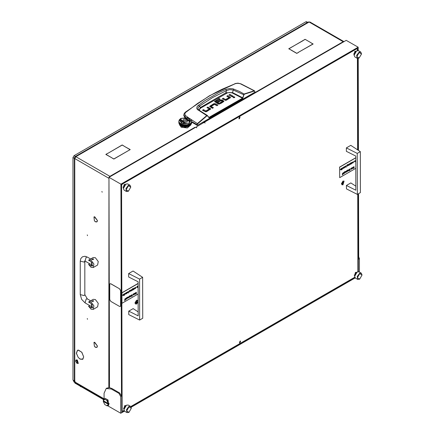 <?xml version="1.0" encoding="UTF-8"?>
<svg xmlns="http://www.w3.org/2000/svg" width="435" height="435" viewBox="0 0 435 435"><rect width="100%" height="100%" fill="white"/><g stroke="black" fill="none" stroke-linecap="round" stroke-linejoin="round"><path stroke-width="0.65" d="M78.273 357.439L80.007 358.962L82.53 359.212L83.683 357.026L82.606 359.348L80.007 359.087L78.273 357.439M82.628 359.158L82.944 359.092M94.482 220.877L95.401 221.676L96.771 221.812L97.451 220.686L96.853 221.948L95.401 221.801L94.482 220.877M94.482 346.347L95.401 347.146L96.771 347.282L97.451 346.157L96.853 347.418L95.401 347.271L94.482 346.347M87.256 234.889L87.484 235.667L87.256 234.889M87.256 318.534L87.484 319.312L87.256 318.534M101.92 191.46L102.154 192.237L101.92 191.46M77.8 350.175L77.582 350.42M202.976 122.746L203.286 122.849M343.949 41.635L343.15 41.689L343.438 41.934M78.18 357.325L76.359 353.258L77.408 350.338L78.126 350.11L77.484 350.474L76.468 353.307L78.18 357.325M78.273 350.24L81.845 352.23L83.683 356.901L81.791 352.306L78.517 350.099M94.39 220.762L93.955 216.934L94.33 216.809L94.031 217.065L94.39 220.762M94.482 342.41L97.451 346.026L94.699 342.285M94.39 346.233L93.955 342.405L94.33 342.28L94.031 342.535L94.39 346.233M94.482 216.94L97.451 220.556L94.699 216.815M74.76 381.087L74.76 158.585L74.309 158.014L74.309 380.462L75.119 381.712L74.032 381.087L73.673 381.294L104.09 398.862M203.221 122.887L202.868 122.681L343.15 41.689L309.1 22.033L309.867 21.957L343.916 41.613M108.978 177.458L108.804 178.241L74.76 158.585L75.842 156.703L109.892 176.36L109.093 177.23M111.974 157.845L105.797 154.403L107.662 153.327L106.015 154.403L111.974 157.845M303.141 40.471L288.965 48.78L290.721 49.797L288.748 48.78L303.141 40.596M298.54 52.282L296.784 53.423L298.54 52.407M290.83 49.981L296.784 53.423M290.83 49.856L296.784 53.298M311.183 42.956L313.156 43.973L298.649 52.222L312.939 43.973L311.183 42.956M128.347 150.673L129.994 149.596L124.035 146.155L130.212 149.596L128.347 150.673M107.88 153.327L122.17 144.953L124.035 146.029L122.17 145.078L107.88 153.327M111.974 157.97L113.84 158.922L128.238 150.733L113.84 159.047L111.974 157.97M311.183 42.831L305.114 39.329L311.183 42.831M305.114 39.329L303.249 40.406L305.114 39.454M194.755 127.368L195.108 127.569M74.309 158.014L74.76 157.405L75.043 157.573M75.119 156.6L308.284 21.984L309.1 22.033L75.842 156.703L75.119 156.6L74.82 157.296L75.108 157.459M108.804 387.601L108.984 178.138M110.218 176.577L109.892 176.36L109.892 176.768M103.824 399.221L73.988 382.001L73.673 381.294M198.463 109.783L197.8 108.081L199.399 106.211L200.41 107.489L225.901 92.769L232.556 92.595L233.231 89.985L243.899 94.846L244.426 94.194L254.323 91.094L254.763 91.306L254.894 92.16L254.839 91.497M198.496 105.112L199.399 106.211L212.601 97.554L226.477 90.578L225.749 89.376L218.653 92.671L205.026 100.539L197.3 106.276L196.702 108.195L197.256 109.381L206.707 115.59L197.359 123.6L190.535 119.103M254.894 92.16L197.311 125.41L197.234 124.753L191.634 121.512M191.634 122.132L197.311 125.41M184.761 117.347L183.798 115.492L183.853 114.666L184.918 116.77L185.604 115.639L184.761 114.22L185.364 112.649L197.566 103.47L209.79 95.743L216.059 92.296L222.421 89.121L235.368 83.623L237.956 83.275L240.936 83.846L254.54 90.823M230.284 97.935L227.5 96.608M229 98.31L225.634 100.354L226.602 100.11L230.49 97.554M225.537 100.354L222.997 99.207M232.486 96.706L229.642 95.374M234.411 97.679L233.399 97.679M212.682 108.146L211.138 107.233L211.187 106.444L213.406 107.728L212.41 108.304L209.697 106.401L213.503 103.856L213.503 104.694L209.898 106.82M217.185 105.547L214.645 104.405M215.689 104.688L215.689 103.851L214.542 103.568L214.547 104.405L213.503 104.694M210.486 109.359L207.702 108.032M209.197 109.734L205.837 111.779L206.799 111.534L210.687 108.978M205.739 111.779L203.199 110.631M223.688 101.757L222.28 100.915L222.28 100.083L223.9 101.301L222.024 102.752L221.029 102.176L222.399 101.388L222.399 102.138M222.399 102.225L221.752 102.595M222.28 100.915L221.225 100.626M221.105 100.626L218.055 102.073M220.757 103.486L219.164 104.09L219.164 103.253L220.485 102.491L220.485 103.329M218.995 104.079L216.075 102.394L216.075 101.556L218.995 103.242L219.164 104.09M216.054 101.54L216.075 102.394M219.392 99.533L214.781 101.915M184.88 117.341L184.918 116.77L185.696 117.347M196.946 125.405L197.359 123.6L197.582 123.855L206.919 115.851L207.397 115.748L208.914 117.602L209.42 117.667L242.621 98.5L243.899 94.846M223.269 99.049L223.269 98.218L222.274 98.788L225.64 100.354M223.269 98.218L225.488 99.495L225.488 100.333M225.656 100.344L225.656 99.506L229 97.576L229 98.413M229 97.576L226.776 96.189L227.771 95.613L227.771 96.45M227.771 95.613L230.49 97.483M229.914 94.379L233.209 96.287L232.214 96.864L228.913 94.955L229.914 94.379L229.914 95.216M233.28 97.625L234.53 97.625L234.791 97.261L234.53 96.902L233.28 96.902L233.28 97.625M215.689 103.851L217.913 105.129L216.913 105.705L214.531 104.416L211.187 106.347L211.192 107.287M214.542 103.568L213.503 103.856M203.471 110.474L203.471 109.642L202.471 110.213L205.842 111.779M203.471 109.642L205.69 110.92L205.69 111.757M205.853 111.768L205.853 110.93L209.197 109L209.197 109.837M209.246 109.783L209.246 108.946L206.973 107.614L207.974 107.043L207.974 107.875M207.974 107.043L210.687 108.913M222.399 101.388L221.094 100.632L218.326 102.23L217.326 101.654L220.143 100.034L220.143 100.866M222.28 100.083L220.143 100.034M220.485 102.491L221.486 103.068L219.109 104.112L218.06 103.851L214.575 101.502L219.126 98.538L219.126 99.376M219.126 98.538L220.121 99.115L216.054 101.458L216.016 102.334M185.783 112.252L185.272 112.246L209.442 95.765L235.368 83.623M188.877 118.064L185.604 115.639M254.97 92.051L254.818 91.508M254.551 90.828L254.187 90.795L254.323 91.094M240.615 83.879L254.187 90.795L244.057 94.02L242.719 97.804L243.056 97.891M199.371 110.392L199.529 109.261L200.78 108.032L227.597 92.785L230.001 92.497L232.279 93.003L232.556 92.595L242.719 97.804L242.621 98.5M232.279 93.003L242.442 98.212L208.941 117.385M207.566 115.666L208.914 117.602M208.963 117.396L207.522 115.851M198.67 109.941L207.37 115.465L206.707 115.59L206.919 115.851M244.426 94.194L239.25 91.334L232.883 88.805L229.669 88.522L225.749 89.376M226.249 93.329L225.901 92.769L226.477 90.578L229.778 89.615L233.231 89.985L233.823 89.088M200.78 108.032L200.41 107.489L198.893 110.066M197.816 109.876L198.561 109.837L198.132 109.451M77.115 363.415L76.93 360.387L75.663 361.115L76.93 363.312L78.316 363.415L77.294 359.968L76.185 359.924M75.668 361.017L76.087 359.968L77.115 360.071L78.137 363.519M92.78 265.41L91.964 265.339L91.66 264.899M91.056 267.329L93.231 267.541L93.9 264.056L91.056 260.217L88.881 260L88.566 260.244L91.056 261.68L92.34 265.992L91.056 265.861L88.566 264.426L91.056 267.329M93.231 267.541L97.581 265.035L98.245 261.544L95.401 257.71L93.226 257.493L88.881 260M93.71 259.276L91.964 259.695L91.66 259.276L93.411 258.858L93.71 259.276L91.964 259.695L91.66 259.276M89.702 263.768L88.566 264.426M92.78 307.235L91.964 307.164L91.66 306.724M91.056 309.149L93.231 309.367L93.9 305.876L91.056 302.042L88.881 301.825L88.566 302.069L91.056 303.505L92.34 307.811L91.056 307.686L88.566 306.251L91.056 309.149M93.231 309.367L97.581 306.854L98.245 303.369L95.401 299.53L93.226 299.318L88.881 301.825M93.71 301.102L91.964 301.52L91.66 301.102L93.411 300.683L93.71 301.102L91.964 301.52L91.66 301.102M89.702 305.593L88.566 306.251M179.595 124.899L181.243 127.221L187.387 127.923L190.862 124.899M179.611 124.606L181.243 127.178L187.387 127.885L190.845 124.606M182.303 126.574L188.306 126.487L184.054 127.45M184.174 127.15L189.725 125.459M180.704 118.537L181.063 118.331L181.063 123.143L189.394 123.143L189.394 118.331L181.063 118.331L179.361 119.674L178.828 121.213M179.002 122.023L178.823 121.153M179.051 122.104L180.59 123.703L183.418 124.704L187.039 124.704L189.763 123.752M180.144 125.068L182.515 126.194L184.728 126.536L187.751 126.237L189.758 125.443L180.906 125.557M179.568 124.535L180.313 125.106M179.465 124.187L179.671 124.579M179.307 124.22L179.155 123.964M179.073 123.594L179.204 123.991M189.758 124.1L189.415 124.405L189.714 124.062M189.758 123.812L189.415 124.116L189.709 123.768M189.758 124.388L189.415 124.698L189.714 124.35M189.758 124.682L189.415 124.986L189.714 124.644M189.758 124.97L189.415 125.28L189.714 124.932M187.713 126.237L188.154 126.117M188.828 125.682L188.018 125.954L188.839 125.633M188.698 125.932L189.1 125.775M189.693 124.986L188.975 125.334L189.693 124.937M191.215 124.084L190.818 124.573L191.193 124.057M189.818 124.91L190.421 124.497L189.769 124.91M191.389 123.632L191.068 124.138L191.367 123.611M191.275 123.986L191.52 123.464L191.253 123.991M190.992 123.942L190.525 124.41L190.97 123.91M190.818 124.285L191.215 123.79L190.786 124.29M189.274 125.345L188.507 125.655L189.285 125.296M188.975 125.623L189.693 125.275L188.92 125.617M190.563 119.108L189.861 118.608M191.601 120.799L191.411 120.234M191.389 120.163L191.057 119.658M191.601 122.708L191.438 123.241L191.585 122.697M191.547 123.072L191.628 122.534L191.541 123.072M190.992 123.361L190.525 123.828L190.97 123.328M190.818 123.703L191.215 123.214L190.786 123.709M191.628 122.24L191.547 122.779L191.628 122.24M191.612 122.605L191.628 122.191M191.52 122.594L191.275 123.116L191.498 122.578M191.438 122.953L191.601 122.42L191.422 122.958M191.215 122.92L190.818 123.409L191.193 122.893M191.068 123.268L191.389 122.762L191.041 123.274M191.601 122.126L191.438 122.659L191.585 122.115M191.389 122.469L191.068 122.98L191.367 122.447M191.275 122.822L191.52 122.3L191.253 122.828M191.52 123.17L191.275 123.698L191.498 123.154M191.438 123.529L191.601 122.996L191.422 123.535M191.541 123.366L191.628 122.822L191.558 123.393M191.215 123.502L190.818 123.991L191.193 123.475M191.068 123.85L191.389 123.339L191.041 123.855M190.726 123.79L190.193 124.236L190.709 123.752M190.525 124.122L190.992 123.654L190.486 124.127M191.547 121.909L191.628 121.37L191.541 121.914M191.617 121.387L191.596 120.843M191.52 122.012L191.275 122.534L191.498 121.996M191.438 122.371L191.601 121.838L191.422 122.376M183.483 125.313L182.602 125.128L183.548 125.291M183.124 125.389L184.027 125.53L183.086 125.345M183.657 125.628L184.581 125.72L183.619 125.584M182.107 124.834L182.956 125.062L182.086 124.791M185.696 126.019L184.761 126.019L185.75 125.987M185.321 126.177L186.251 126.128L185.261 126.145M185.875 126.302L186.8 126.21L185.816 126.275M184.206 125.84L185.136 125.884L184.157 125.802M181.428 124.133L180.813 123.834M181.183 124.182L181.95 124.492L181.177 124.133M186.648 126.433L187.121 126.362M184.027 125.242L183.124 125.101L184.087 125.215M183.657 125.334L184.581 125.432L183.619 125.296M184.206 125.546L185.136 125.595L184.157 125.508M182.602 124.834L183.483 125.019L182.575 124.791M186.251 125.84L185.321 125.884L186.3 125.802M185.875 126.014L186.8 125.916L185.816 125.981M186.43 126.112L187.333 125.971L186.37 126.085M184.761 125.731L185.696 125.731L184.706 125.693M182.379 124.464L181.689 124.236M186.974 126.183L187.855 125.998L186.914 126.161M184.581 125.139L183.657 125.046L184.641 125.111M184.206 125.258L185.136 125.307L184.157 125.22M184.761 125.438L185.696 125.438L184.706 125.405M183.418 124.704L182.667 124.54M183.124 124.807L184.027 124.948L183.086 124.763M186.8 125.628L185.875 125.72L186.838 125.584M186.43 125.818L187.333 125.682L186.37 125.797M186.974 125.889L187.855 125.704L186.909 125.873M185.321 125.595L186.251 125.546L185.261 125.563M187.501 125.938L188.35 125.704L187.441 125.916M182.107 125.416L182.956 125.644L182.086 125.367M182.602 125.704L183.483 125.889L182.575 125.661M181.482 124.753L180.764 124.405L181.536 124.747M181.183 124.763L181.95 125.073L181.177 124.715M184.581 126.302L183.657 126.21L184.641 126.275M184.429 126.498L184.913 126.52M185.092 126.525L185.364 126.525M183.124 125.971L184.027 126.112L183.086 125.927M179.894 123.197L179.492 122.8M180.639 124.04L180.036 123.627L180.688 124.04M180.384 124.024L181.047 124.405L180.389 123.98M182.602 125.416L183.483 125.601L182.575 125.372M183.124 125.682L184.027 125.818L183.086 125.633M181.95 124.785L181.183 124.475L182.009 124.774M181.629 124.812L182.439 125.079L181.618 124.763M185.136 126.177L184.206 126.128L185.196 126.145M184.761 126.313L185.696 126.313L184.706 126.275M185.544 126.52L186.028 126.498M183.657 125.916L184.581 126.014L183.619 125.878M181.047 124.116L180.384 123.736L181.096 124.111M180.764 124.111L181.482 124.459L180.764 124.067M180.59 123.703L180.074 123.35M185.631 124.845L184.826 124.845M185.321 125.014L186.251 124.965L185.261 124.981M185.875 125.139L186.8 125.046L185.816 125.111M187.855 125.128L186.974 125.313L187.882 125.079M187.501 125.356L188.35 125.128L187.441 125.34M188.018 125.372L188.828 125.101L187.953 125.362M186.43 125.242L187.333 125.101L186.37 125.215M188.507 125.362L189.274 125.052L188.447 125.356M186.735 124.747L185.946 124.829M186.43 124.948L187.333 124.807L186.37 124.927M188.35 124.834L187.501 125.062L188.371 124.791M188.018 125.079L188.828 124.812L187.958 125.068M188.507 125.073L189.274 124.763L188.447 125.062M186.974 125.019L187.855 124.834L186.909 124.997M188.975 125.041L189.693 124.693L188.92 125.035M187.79 124.54L187.039 124.704M188.828 124.519L188.018 124.791L188.844 124.475M188.507 124.785L189.274 124.475L188.447 124.774M188.975 124.753L189.693 124.405L188.92 124.747M187.501 124.774L188.35 124.546L187.441 124.758M185.136 125.014L184.206 124.965L185.196 124.981M184.761 125.149L185.696 125.149L184.706 125.111M185.321 125.307L186.251 125.258L185.261 125.275M184.511 124.829L183.722 124.747M187.333 125.389L186.43 125.53L187.371 125.345M186.974 125.601L187.855 125.416L186.909 125.579M187.501 125.644L188.35 125.416L187.441 125.628M185.875 125.432L186.8 125.334L185.816 125.405M188.018 125.661L188.828 125.394L187.953 125.65M179.389 124.138L179.068 123.632L179.416 124.144M179.427 124.209L179.639 124.573M179.019 123.241L178.861 122.708L179.035 123.246M178.937 123.17L179.182 123.698L178.959 123.154M178.828 122.24L178.91 122.779L178.828 122.24M179.845 124.829L180.264 125.106M179.465 124.236L179.932 124.704L179.486 124.198M179.182 123.404L178.937 122.882L179.204 123.409M179.068 123.339L179.389 123.85L179.089 123.317M180.639 125.204L180.036 124.785L180.688 125.204M180.53 125.34L180.878 125.541M178.828 121.316L178.845 121.735M178.861 122.126L179.019 122.659L178.872 122.115M179.389 123.562L179.068 123.051L179.416 123.567M179.242 123.502L179.639 123.991L179.269 123.475M178.937 122.594L179.182 123.116L178.959 122.578M179.046 123.605L179.182 123.986M178.828 122.191L178.845 122.605M181.482 125.334L180.764 124.986L181.536 125.329M181.183 125.345L181.95 125.655L181.177 125.296M181.629 125.682L182.439 125.954L181.618 125.633M180.639 124.622L180.036 124.209L180.699 124.633M180.384 124.606L181.047 124.986L180.389 124.562M182.303 126.117L182.749 126.237M179.019 122.077L178.899 121.517M178.937 122.012L179.182 122.534L178.959 121.996M179.068 122.469L179.389 122.98L179.089 122.447M179.731 123.79L180.264 124.236L179.747 123.752M179.242 122.92L179.639 123.409L179.269 122.893M181.95 125.362L181.183 125.052L182.009 125.356M181.629 125.394L182.439 125.661L181.618 125.345M182.107 125.704L182.956 125.938L182.086 125.661M180.764 124.693L181.482 125.041L180.764 124.649M183.336 126.362L183.809 126.433M182.602 125.998L183.483 126.183L182.575 125.949M179.361 122.632L179.084 122.202M179.242 122.632L179.639 123.121L179.269 122.599M181.047 125.28L180.384 124.894L181.096 125.275M180.764 125.275L181.482 125.623L180.764 125.231M181.357 125.775L181.759 125.932M180.264 124.524L179.731 124.084L180.313 124.53M180.036 124.497L180.639 124.91L180.046 124.453M178.91 121.909L178.828 121.37L178.916 121.914M178.861 121.838L179.019 122.371L178.872 121.827M178.937 122.3L179.182 122.822L178.959 122.284M179.639 123.703L179.242 123.214L179.671 123.709M179.465 123.654L179.932 124.122L179.486 123.622M189.644 123.834L189.029 124.133M189.818 124.04L190.421 123.627L189.769 124.04M190.193 123.942L190.726 123.502L190.144 123.948M190.193 123.654L190.726 123.208L190.144 123.654M190.525 123.54L190.992 123.072L190.486 123.545M190.818 123.121L191.215 122.632L190.786 123.127M189.274 124.182L188.507 124.492L189.285 124.133M188.975 124.459L189.693 124.111L188.92 124.453M188.768 124.236L188.078 124.464M189.818 124.328L190.421 123.915L189.769 124.328M191.068 122.686L191.389 122.181L191.03 122.697M189.867 118.608L189.546 118.423M188.127 126.59L189.176 125.769M182.336 126.21L181.797 126.607L181.259 125.758M181.515 125.889L181.955 126.384L182.096 126.128M181.901 126.052L181.64 126.204M187.039 121.74L187.79 120.696L183.418 119.652L182.667 120.696L187.039 121.74M187.79 120.718L183.418 119.69L182.667 120.718M179.595 120.718L183.07 123.741L189.214 123.04L190.862 120.718M181.243 118.396L179.595 120.696L183.07 123.703L189.214 122.996L190.862 120.696L187.387 117.689L181.243 118.396M189.839 120.718L185.06 117.928L183.82 118.374M185.109 118.771L188.812 120.696L188.692 121.229L189.682 121.381L189.839 120.696L185.06 117.885L183.755 118.358L185.103 118.624M188.812 120.718L188.708 121.234M181.748 120.196L180.775 120.049L180.617 120.718M186.642 123.056L185.348 122.659M185.353 122.762L181.645 120.696L181.765 120.158L180.775 120.006L180.617 120.696L185.397 123.502L186.702 123.034L185.353 122.806L181.645 120.718M138.129 300.59L136.546 300.21L134.899 303.086L136.568 304.054L138.134 301.857M343.014 181.014L341.355 183.891L343.019 184.859L343.014 181.014M123.371 187.61L124.127 184.538L125.139 184.532M354.628 275.545L355.384 272.468L356.396 272.462M354.09 54.408L354.846 51.33L355.857 51.325M123.91 408.748L124.666 405.676L125.677 405.67M239.484 117.097L238.978 118.82L239.489 118.771L239.995 117.042L239.484 117.097M240.028 341.165L239.522 342.889L240.033 342.84L240.544 341.111L240.028 341.165M357.385 50.58L357.38 49.237L356.656 48.818L122.311 184.114L121.588 185.37L122.137 410.694L122.866 411.118L124.029 410.444M130.783 406.546L354.748 277.236M357.923 271.717L357.733 194.146M357.624 149.857L357.401 58.372M356.656 48.818L356.363 48.649M122.017 183.945L122.311 184.114M122.866 411.118L122.137 410.694M121.588 185.37L121.3 185.207M107.749 405.779L120.767 413.25L120.723 396.497L118.907 393.365L119.63 392.946L112.029 388.58L109.495 387.65L106.923 388.085L106.2 388.498L104.079 393.213L104.09 399.025M119.63 392.946L121.447 396.078L120.723 396.497M358.184 50.601L358.174 47.187L120.935 184.157L121.447 396.078M120.935 184.157L108.978 177.295L109.495 387.65M195.799 127.254L203.988 122.442L205.146 123.023L204.058 122.485M108.978 177.295L195.728 127.21L196.816 127.836L195.799 127.167M358.174 47.187L346.222 40.324L204.058 122.404M358.685 256.596L359.413 258.689L358.69 259.108L358.532 193.684M358.424 150.385L358.201 58.41M120.767 413.25L124.453 411.118M131.207 407.22L355.178 277.916M358.358 271.679L358.168 193.896M358.059 150.146L357.836 58.442M357.82 50.542L357.815 47.812L121.294 184.364L121.849 412.206L124.214 410.841M131.06 406.888L354.938 277.633M359.413 258.689L359.446 272.131M118.907 393.365L111.3 388.999L106.2 388.498M128.292 191.286L126.471 191.482L125.911 188.605L128.249 185.44L130.043 185.261L127.689 183.913L125.9 184.087L123.371 188.475L123.371 187.229L124.812 184.723M123.371 188.475L124.122 190.128L126.471 191.482M128.434 185.756L126.085 189.834L128.445 191.199L130.794 187.126L128.434 185.756M130.043 185.261L130.794 187.023M104.617 398.873L104.851 399.216L103.28 400.7L104.057 399.047L105.341 398.455L104.057 399.047M109.044 404.05L107.902 405.703L107.342 405.877L104.862 404.664L103.28 401.369L103.639 400.95L109.044 404.05L109.044 403.381L108.315 403.593L106.733 400.298L107.325 400.428L108.679 403.593M107.902 405.703L108.625 405.284L108.054 400.01L107.325 400.428M106.744 405.741L108.679 404.262M104.851 399.216L106.733 400.298M108.315 403.593L103.28 400.7M105.341 398.455L108.054 400.01M103.28 401.369L108.32 404.262M239.837 116.999L239.973 117.401L238.858 118.706M239.875 117.004L239.272 118.646L238.88 118.739M138.156 311.868L133.159 308.605L128.76 311.145L128.765 314.597L139.662 320.051L139.559 279.091L128.668 273.555L128.678 277.008L138.085 281.755L138.167 315.886L128.76 311.145M139.559 279.091L142.642 277.312L142.74 318.273L139.662 320.051M142.642 277.312L133.066 271.016L128.668 273.555M355.841 186.191L350.844 182.923L346.439 185.468L346.45 188.92L357.342 194.374L357.244 153.414L346.352 147.878L346.358 151.331L355.765 156.078L355.852 190.209L346.439 185.468M357.244 153.414L360.321 151.636L360.419 192.596L357.342 194.374M360.321 151.636L350.751 145.333L346.352 147.878M342.53 183.717L343.019 183.76L343.503 183.157L343.612 182.14L342.584 182.695L342.53 183.717M342.508 183.429L343.084 182.493M343.019 184.696L344.085 181.069L343.014 181.172L341.948 184.799L343.019 184.696M343.568 182.771L343.025 182.151M136.073 302.912L136.563 302.956L137.052 302.352L137.155 301.335L136.128 301.89L136.073 302.912M136.052 302.624L136.628 301.689M136.563 303.891L137.634 300.264L136.563 300.367L135.492 303.994L136.563 303.891M137.117 301.966L136.574 301.346M354.628 276.41L354.628 275.159L356.064 272.658L357.14 272.027L354.628 276.41L355.379 278.063L357.733 279.411L357.173 276.535L359.511 273.37L361.306 273.196L362.05 274.953M361.306 273.196L358.951 271.842L357.14 272.027M359.691 273.686L357.347 277.769L359.707 279.129L362.056 275.056L359.691 273.686M359.555 279.221L357.733 279.411M122.806 295.517L123.605 294.767L123.263 294.566L122.822 294.984L123.252 294.441L123.567 294.397L123.611 295.142L122.92 295.593L122.703 295.202L123.464 294.522M122.822 294.984L123.529 294.381M125.661 293.908L126.242 292.652L126.134 293.766M125.579 294.055L125.432 293.119L125.802 293.864M126.71 293.364L126.503 292.499L127.373 292.184M130.685 291.01L131.267 289.748L131.152 290.868M130.598 291.151L130.451 290.221L130.821 290.966M131.544 289.59L131.615 290.705L131.729 289.569M132.615 290.129L132.3 289.487L131.859 290.564L132.425 288.769L132.74 290.058L132.278 289.552M131.859 290.564L132.55 288.699M132.691 289.96L133.121 288.682L133.018 289.824M133.599 289.558L133.202 289.688L133.637 288.378L133.54 289.525M133.942 289.362L133.866 288.247L134.774 287.954L134.915 288.264L133.942 289.362L134.051 288.226M134.051 288.242L134.736 287.937M124.633 300.558L124.769 300.052M124.649 300.123L124.954 298.872M125.188 300.237L125.323 299.737M125.198 299.807L125.508 298.557M125.775 298.318L125.851 299.432L125.96 298.29M126.389 299.122L125.987 299.247L126.498 297.986L126.329 299.084M126.846 298.676L126.759 297.725L127.564 297.105L126.841 297.991L127.21 297.573L127.683 297.839L126.884 298.698M126.726 298.921L126.688 297.681L127.526 297.089M126.846 297.817L127.515 297.518M129.173 297.333L129.081 296.382L129.886 295.762L129.162 296.648L129.532 296.23L130.011 296.496L129.211 297.361M129.054 297.583L129.01 296.344L129.847 295.746M129.168 296.474L129.837 296.175M131.62 296.099L131.223 296.23L131.658 294.919L131.56 296.066M132.256 295.892L131.794 296.311L132.18 294.62L132.256 295.979L132.528 295.816M133.322 294.881L133.904 293.625L133.79 294.745M133.235 295.028L133.088 294.093L133.458 294.843M134.176 293.467L134.252 294.577L134.366 293.44M134.605 294.098L135.405 293.348L135.067 293.147L134.627 293.571L135.051 293.027L135.372 292.978L135.415 293.728L134.725 294.174L134.502 293.788L135.269 293.108M134.627 293.571L135.334 292.962M138.112 294.017L121.985 303.331L121.958 292.858L138.091 283.549M136.307 292.94L136.307 293.304M136.383 293.745L136.383 293.185L135.622 294.103L136.242 293.081L135.568 292.663L136.383 292.983L136.307 292.238M130.239 296.898L130.234 295.827L131.071 295.49L131.212 295.8L130.239 296.898L130.163 295.784L131.033 295.468M127.993 298.019L127.808 297.654L128.57 296.974M127.928 297.437L128.673 296.844L128.358 298.002L127.879 297.692L128.608 296.991L127.857 297.393L128.635 296.828M136.824 287.497L137.139 286.339L137.509 286.322M135.138 288.487L135.791 287.426M135.111 287.845L135.916 287.301L135.535 288.459L135.111 288.454L135.546 288.323L135.829 287.437L135.035 287.801L135.878 287.279M129.461 291.771L129.374 290.819L130.174 290.199L129.456 291.086L129.826 290.667L130.299 290.933L129.499 291.793M129.342 292.015L129.298 290.776L130.136 290.183M129.456 290.906L130.13 290.613M127.939 292.592L128.521 291.336L128.407 292.445M127.852 292.739L127.705 291.803L128.075 292.554M124.307 295.36L124.231 293.815L125.133 293.516L125.28 293.832L124.415 294.653L124.307 295.36L124.415 293.788M124.415 293.804L125.101 293.5M123.872 294.022L123.948 295.566L124.057 293.995M121.958 292.858L121.985 303.331M121.849 292.798L138.091 283.424M135.693 294.142L136.313 293.125L135.568 292.663M135.394 293.489L134.779 294.038L135.394 293.489M134.747 294.017L135.296 293.543M134.252 294.577L134.252 293.505M133.529 294.881L133.79 293.69M133.86 294.805L133.268 295.055L133.088 294.093M131.865 296.355L132.066 294.685M131.294 296.268L131.544 294.984M130.723 296.501L130.989 295.626L130.353 296.295L130.723 296.501L130.951 295.615M129.521 297.197L129.799 296.327L129.162 296.985L129.521 297.197L129.76 296.311M128.7 297.355L128.086 297.904L128.7 297.355M128.053 297.883L128.597 297.409M127.199 298.54L127.471 297.671L126.841 298.328L127.199 298.54L127.433 297.654M126.063 299.291L126.313 298.008M125.851 299.432L125.845 298.361M137.955 287.437L137.879 285.931M137.569 287.111L137.215 287.491L136.737 287.209L137.547 286.339L137.569 287.111M137.215 287.356L137.471 286.48L136.851 287.144L137.215 287.356L137.433 286.464M134.426 288.965L134.692 288.095L134.056 288.758L134.426 288.965L134.654 288.079M133.273 289.726L133.523 288.443M133.077 289.857L132.757 290.031L133.007 288.748M131.615 290.705L131.615 289.634M130.891 291.01L131.152 289.813M131.229 290.928L130.63 291.178L130.451 290.221M129.815 291.629L130.087 290.765L129.456 291.423L129.815 291.629L130.049 290.749M128.146 292.592L128.407 291.401M128.483 292.945L128.477 292.315L127.885 292.766L127.705 291.803M126.58 293.614L126.574 292.543L127.411 292.206L127.553 292.516L126.748 293.391M127.063 293.217L127.33 292.342L126.694 293.011L127.063 293.217L127.292 292.325M125.873 293.908L126.128 292.717M126.204 293.826L125.612 294.076L125.432 293.119M124.791 294.533L125.052 293.658L124.415 294.321L124.791 294.533L125.014 293.641M123.948 295.566L123.942 294.06M123.589 294.903L122.98 295.457L123.589 294.903M122.947 295.43L123.491 294.963M340.572 169.889L340.382 169.525L341.149 168.845M340.502 169.307L341.247 168.72L340.931 169.873L340.458 169.568L341.187 168.862L340.431 169.264L341.214 168.704M343.346 168.231L343.927 166.969L343.813 168.089M343.258 168.378L343.112 167.442L343.481 168.187M344.259 167.937L344.188 166.822L345.091 166.529L345.232 166.839L344.259 167.937L344.373 166.795M344.373 166.817L345.053 166.507M348.364 165.333L348.946 164.071L348.837 165.191M348.283 165.474L348.136 164.544L348.506 165.289M349.223 163.913L349.3 165.028L349.408 163.886M350.3 164.452L349.985 163.81L349.544 164.887L350.229 163.022L350.42 164.381L349.963 163.875M349.544 164.887L350.229 163.022M350.376 164.283L350.8 163.005L350.702 164.147M351.284 163.881L350.882 164.011L351.322 162.701L351.224 163.848M351.757 163.44L351.551 162.57L352.415 162.255M355.64 161.76L355.748 160.558M342.312 174.881L342.454 174.375M342.329 174.446L342.633 173.195M342.867 174.56L343.003 174.06M342.883 174.125L343.188 172.88M343.46 172.641L343.53 173.75L343.645 172.613M344.069 173.445L343.672 173.57L344.177 172.303L344.009 173.407M345.238 171.618L344.52 172.314L344.89 171.896L345.368 172.162L344.411 173.244L344.438 172.048L345.14 171.548M344.411 173.244L344.368 172.004L345.205 171.412M344.525 172.14L345.194 171.841M346.853 171.656L346.766 170.705L347.565 170.085L346.847 170.971L347.217 170.553L347.69 170.819L346.891 171.684M346.733 171.907L346.695 170.667L347.527 170.069M346.853 170.797L347.521 170.498M349.3 170.422L348.903 170.547L349.343 169.242L349.24 170.389M349.936 170.215L349.474 170.634L349.86 168.943L349.936 170.297L350.213 170.139M351.001 169.204L351.583 167.948L351.475 169.068M350.92 169.351L350.773 168.416L351.137 169.166M351.861 167.79L351.937 168.9L352.046 167.763M352.372 168.475L352.187 168.106L352.948 167.431M352.306 167.894L353.051 167.301L352.736 168.459L352.258 168.149L352.986 167.442L352.236 167.85L353.013 167.285M355.797 168.34L339.664 177.654L339.643 167.181L355.77 157.872M353.992 167.263L353.992 167.627M354.063 168.068L354.063 167.508L353.302 168.427L353.921 167.404L353.247 166.986L354.063 167.306L353.987 166.561M347.918 171.221L347.848 170.107L348.75 169.813L348.892 170.123L347.918 171.221L348.033 170.08M348.033 170.101L348.712 169.791M345.678 172.342L345.488 171.972L346.255 171.292M345.613 171.76L346.358 171.167L346.037 172.325L345.564 172.015L346.293 171.308L345.537 171.716L346.32 171.151M354.471 161.798L354.895 160.705L355.232 160.662L355.248 161.428L354.563 161.853L354.346 161.488L355.194 160.645M352.823 162.81L353.476 161.744M352.79 162.168L353.601 161.624L353.22 162.782L352.79 162.777L353.225 162.647L353.514 161.76L352.72 162.125L353.563 161.602M347.146 166.094L347.054 165.142L347.859 164.517L347.135 165.409L347.505 164.99L347.984 165.251L347.184 166.116M347.021 166.339L346.983 165.099L347.821 164.506M347.141 165.229L347.81 164.936M345.624 166.915L346.2 165.659L346.091 166.768M345.537 167.062L345.39 166.126L345.76 166.877M341.986 169.683L341.91 168.133L342.818 167.839L342.959 168.155L342.1 168.976L341.986 169.683L342.095 168.111M342.095 168.127L342.78 167.823M341.551 168.34L341.627 169.889L341.741 168.318M339.643 167.181L339.664 177.654M339.534 167.122L355.77 157.747M353.372 168.465L353.998 167.448L353.247 166.986M353.073 167.812L352.464 168.361L353.073 167.812M352.432 168.34L352.975 167.867M351.937 168.9L351.931 167.828M351.214 169.204L351.469 168.013M351.545 169.128L350.953 169.378L350.773 168.416M349.544 170.678L349.745 169.008M348.979 170.591L349.229 169.307M348.408 170.825L348.669 169.949L348.033 170.618L348.408 170.825L348.631 169.933M347.206 171.52L347.478 170.65L346.847 171.308L347.206 171.52L347.44 170.634M346.38 171.678L345.765 172.227L346.38 171.678M345.733 172.2L346.282 171.733M344.879 172.864L345.156 171.994L344.52 172.651L344.879 172.864L345.118 171.977M343.742 173.614L343.993 172.331M343.53 173.75L343.53 172.679M354.9 161.679L355.156 160.803L354.53 161.467L354.9 161.679L355.118 160.787M351.621 163.685L351.621 162.614L352.453 162.277L352.595 162.587L351.79 163.462M352.111 163.288L352.372 162.418L351.736 163.082L352.111 163.288L352.334 162.402M350.958 164.049L351.208 162.766M350.762 164.18L350.436 164.348L350.686 163.071M349.3 165.028L349.294 163.957M348.576 165.333L348.832 164.136M348.908 165.251L348.315 165.501L348.136 164.544M347.494 165.952L347.766 165.088L347.135 165.746L347.494 165.952L347.728 165.072M345.83 166.915L346.086 165.724M346.162 167.268L346.162 166.632L345.564 167.089L345.39 166.126M344.748 167.54L345.009 166.665L344.373 167.334L344.748 167.54L344.971 166.648M343.552 168.231L343.813 167.04M343.889 168.149L343.291 168.399L343.112 167.442M342.47 168.856L342.736 167.981L342.1 168.644L342.47 168.856L342.698 167.964M341.627 169.889L341.627 168.383M341.274 169.226L340.659 169.78L341.274 169.226M340.627 169.753L341.176 169.286M354.09 55.272L354.09 54.022L355.525 51.52L356.602 50.89L354.09 55.272L354.84 56.925L357.195 58.274L356.635 55.397L358.973 52.233L360.767 52.059L361.512 53.815M360.767 52.059L358.413 50.705L356.602 50.89M359.152 52.548L356.809 56.632L359.169 57.991L361.518 53.918L359.152 52.548M359.016 58.083L357.195 58.274M128.831 412.423L127.009 412.619L126.449 409.743L128.787 406.578L130.582 406.399L128.227 405.05L126.433 405.224L123.91 409.612L123.91 408.367L125.351 405.86M123.91 409.612L124.655 411.265L127.009 412.619M128.972 406.894L126.623 410.972L128.983 412.337L131.332 408.264L128.972 406.894M130.582 406.399L131.332 408.16M240.386 341.067L240.522 341.47L239.402 342.78M240.419 341.073L239.815 342.715L239.424 342.807M119.489 288.802L110.865 283.772L110.028 283.74L109.712 284.446L109.75 299.525L110.838 301.406L119.533 306.398L120.294 306.468L120.615 305.762L120.577 290.683L119.489 288.802L110.794 283.816M120.615 305.762L120.577 290.683M110.066 283.718L110.865 283.772M119.56 288.764L120.647 290.645M120.685 305.718L120.332 306.447M74.94 382.55L74.94 383.072L103.541 399.586M74.94 383.072L74.787 382.463M79.371 385.633L81.225 386.704M102.916 399.227L103.421 399.847M74.831 157.117L74.613 157.503M74.309 158.329L72.944 157.541L72.944 380.043L74.244 380.794M72.944 157.541L74.032 155.659L75.396 156.442M307.202 22.609L305.843 21.826L74.032 155.659M305.843 21.826L306.61 21.75L307.654 22.354M74.374 380.717L73.798 381.049L72.944 380.043M109.892 176.36L194.646 127.428M74.456 380.842L74.032 381.087M197.234 124.753L197.582 123.855M230.077 96.945L230.077 97.783M234.53 96.902L234.53 97.625M210.187 106.608L210.187 105.77M210.274 108.369L210.274 109.207M221.132 100.615L221.132 99.789M223.508 100.79L223.508 101.627M215.026 101.741L215.026 100.904M208.68 117.053L209.42 117.667M91.964 265.339L91.056 265.861M91.964 307.164L91.056 307.686M84.749 260.815L85.015 261.065L86.168 257.183L87.321 257.069L90.638 258.988M84.858 260.978L84.172 262.098L80.241 261.158L80.241 294.615L81.611 299.34L85.015 302.885L92.079 306.963L92.03 304.391M84.852 261.158L84.852 294.615L84.172 295.561L80.241 294.615M84.852 294.615L87.321 298.894L86.168 299.008L85.015 302.885M85.015 261.065L92.079 265.143L92.03 262.566M111.3 388.999L112.029 388.58M342.622 183.217L343.166 183.526M343.351 182.265L343.601 182.412M342.905 182.863L343.449 183.178M342.437 183.456L342.693 183.597M136.171 302.412L136.715 302.722M136.894 301.46L137.145 301.607M136.454 302.059L136.998 302.374M135.981 302.646L136.237 302.793M97.239 347.016L96.771 347.282M94.362 342.345L94.031 342.535M97.239 221.545L96.771 221.812M94.362 216.875L94.031 217.065M78.115 350.11L77.484 350.474M83.161 358.848L82.53 359.212M234.943 83.569L237.929 83.145L240.936 83.846M185.272 112.246L184.206 113.481L183.853 114.666M229.049 97.522L229.049 98.359M211.138 107.233L211.138 106.401M222.426 101.344L222.426 102.181M87.321 257.069L84.912 256.28L82.454 256.819L80.763 258.678L80.241 261.158M92.079 265.143L92.802 265.339M92.802 307.159L92.079 306.963M87.321 298.894L90.638 300.808M181.063 125.65L180.699 125.443M189.394 118.331L189.752 118.537M124.807 184.728L125.884 184.097M122.898 187.066L123.371 187.338M124.432 184.402L124.899 184.674M342.981 182.129L343.226 182.27M343.041 182.466L343.585 182.782M342.465 183.401L342.807 183.603M136.53 301.324L136.775 301.466M136.59 301.662L137.128 301.977M136.008 302.597L136.351 302.793M354.161 275.002L354.628 275.268M355.689 272.332L356.156 272.604M353.622 53.864L354.09 54.13M355.15 51.199L355.618 51.466M125.345 405.866L126.422 405.235M123.437 408.204L123.91 408.476M124.97 405.54L125.438 405.806M81.611 386.927L80.312 386.481"/></g></svg>
